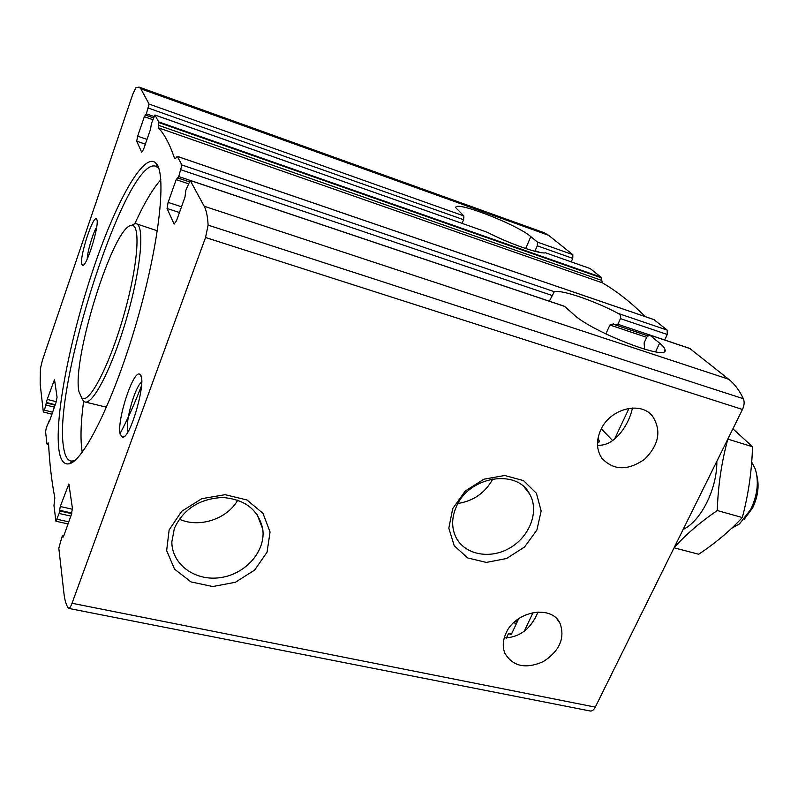 <?xml version="1.0" encoding="UTF-8"?>
<svg xmlns="http://www.w3.org/2000/svg" width="798" height="798" viewBox="0 0 798 798"><rect width="100%" height="100%" fill="white"/><g stroke="black" fill="none" stroke-linecap="round" stroke-linejoin="round"><path stroke-width="1.2" d="M48.887 421.803L46.434 427.299L45.566 431.618L46.962 443.888L48.279 442.99L48.568 443.788C49.536 463.149 51.631 481.154 54.833 497.822L53.975 505.583L55.9 521.244L59.132 513.463L60.259 506.491L68.867 483.947L72.448 508.496L71.212 515.079L63.83 535.717L62.912 537.234L62.543 535.947L61.935 536.954L58.813 548.186L63.93 593.243C64.718 600.196 66.214 605.173 68.428 608.186L68.768 608.415C69.635 608.435 70.723 606.719 72.029 603.268L205.545 237.505L208.108 225.126C207.65 216.527 206.343 210.233 204.188 206.243L190.163 180.378L185.834 190.323L184.986 197.066L176.538 220.697L174.114 224.108L167.061 208.478L168.119 202.393L176.178 179.65L178.732 176.548L181.934 164.987L177.246 156.348L175.809 158.134L174.562 158.473C169.794 144.258 164.378 134.024 158.313 127.79L158.682 121.885L154.932 114.992L151.401 123.58L150.593 129.057L143.63 149.186L141.715 152.308L136.707 141.196L137.655 136.179L144.348 116.698L146.363 113.805L149.076 104.069L140.867 88.837L139.071 87.092L135.909 87.74L132.897 93.915L42.384 360.307L40.409 368.656L40.169 384.097L43.311 411.748L44.459 410.152L47.192 399.389L54.503 379.529L57.067 397.244L55.99 402.631L49.187 421.883M506.351 638.141L508.256 634.061L509.174 633.273L510.411 634.6L511.807 633.413L518.73 618.6M538.071 611.976C530.949 628.864 519.678 637.502 504.246 637.901M505.942 633.353C515.328 610.829 551.837 604.425 560.096 623.467C565.174 638.21 559.598 650.919 543.368 661.582C525.702 669.293 512.875 666.52 504.885 653.263C502.411 647.098 502.76 640.455 505.942 633.353M154.932 114.992L487.478 232.338C508.695 243.48 539.378 254.223 545.583 252.826L590.231 268.577L600.914 277.115L602.36 282.841C616.734 291.17 631.048 302.432 645.293 316.626M605.852 333.913L609.921 325.015L613.413 323.908L615.747 325.065L617.881 324.257L620.465 318.631C621.073 316.307 620.355 314.592 618.3 313.464C593.991 300.617 561.712 289.524 554.331 291.699L549.303 301.175M653.901 319.599L667.238 330.123L667.258 334.482L664.674 339.988M597.483 443.269L599.328 441.284L598.041 438.072M148.338 108.069L463.628 219.729L463.887 215.959L455.858 207.809C453.613 199.899 517.044 224.438 530.82 236.627L537.443 242.103L537.293 245.814L572.765 258.372L571.228 261.834M139.071 87.092L543.837 232.607L548.565 235.28L572.864 254.702L572.765 258.372M534.85 251.27L537.293 245.814M463.628 219.729L462.122 223.35M190.303 180.508L564.725 306.442L573.533 314.342C591.378 331.739 668.744 361.664 665.073 349.963C664.943 348.327 663.138 346.053 659.637 343.16L649.552 334.901L646.799 337.105L644.116 342.861L644.594 349.235M564.725 306.442L564.086 306.233M689.851 348.526L728.684 379.23C734.539 383.908 739.437 390.412 743.387 398.741C744.624 401.833 744.325 405.404 742.479 409.454L595.288 707.118C593.792 709.951 592.106 711.247 590.221 711.008L68.768 608.415M597.512 445.164C614.809 446.93 629.353 423.878 632.415 408.007M600.645 430.122C609.682 408.875 640.415 400.696 652.415 416.037C661.682 430.341 659.078 444.745 644.604 459.239C627.886 470.88 613.672 470.581 601.961 458.351C596.505 450.182 596.066 440.765 600.645 430.122M81.735 264.238L82.733 265.415C87.251 266.153 100.598 221.056 96.438 219.081C93.077 214.852 79.441 256.836 81.735 264.238M120.199 434.391L122.762 437.304C131.022 437.593 147.311 378.242 140.009 374.551C133.864 367.818 116.358 420.945 120.199 434.391M58.823 449.065C60.189 459.658 63.491 464.606 68.708 463.877C83.142 462.451 114.314 399.708 137.096 320.497C159.989 241.325 167.001 171.61 155.55 162.722C143.081 152.129 114.722 204.438 92.458 271.539C70.094 338.631 54.793 416.047 58.823 449.065M169.136 529.932L181.655 511.328L201.704 498.71L225.086 494.68L246.971 499.977L262.971 513.343L270.053 531.967L267.061 552.146L254.712 570.031L235.4 582.271L212.757 586.54L191.061 581.932L174.562 569.174L166.652 550.63L169.136 529.932M452.715 508.575L465.244 491.039L483.857 479.199L504.705 475.498L523.478 480.596L536.446 493.314L541.154 510.989L536.874 530.101L524.555 546.989L506.57 558.5L486.321 562.42L467.648 557.932L454.222 545.752L448.825 528.146L452.715 508.575M83.61 401.254C80.768 422.671 80.259 439.359 82.074 451.319L82.244 452.286M120.039 433.563C127.082 420.546 134.234 404.606 141.515 385.753M160.827 179.74C152.757 188.797 144.089 203.43 134.822 223.659M158.802 168.398L155.879 166.233C126.513 155.879 52.848 384.157 63.491 446.77C64.648 455.259 67.112 460.027 70.862 461.074L74.483 460.805M81.556 397.793L83.67 401.304L84.937 401.963L106.513 407.209M157.376 230.812L136.318 223.769L134.892 223.649L131.231 225.495M84.937 401.963C93.127 404.905 112.787 366.452 126.832 317.544C140.987 268.657 144.817 225.635 136.318 223.769M78.942 391.559L81.715 397.933C88.837 404.825 108.997 366.811 123.421 316.557C137.964 266.342 141.146 223.42 131.451 225.465C113.645 225.395 71.72 359.09 78.942 391.559M456.117 507.229C468.286 476.326 516.954 468.137 529.702 494.142C539.638 511.348 529.623 537.144 509.094 548.406C488.715 559.987 462.84 554.111 455.139 535.528C451.558 526.66 451.877 517.224 456.117 507.229M492.915 478.84C485.294 492.745 473.653 500.945 458.002 503.458M174.363 528.366C183.54 508.925 199.66 498.63 222.702 497.493C245.195 499.388 258.542 509.912 262.741 529.074C265.953 550.939 245.864 573.981 220.697 577.572C195.58 581.562 171.76 564.685 171.839 541.882L174.363 528.366M237.754 500.117C227.201 519.099 199.251 528.326 179.271 519.149M141.675 382.023C135.161 386.232 125.037 421.633 127.76 430.681L128.049 431.628M96.698 226.971C92.837 233.235 87.401 251.629 87.221 259.001M612.645 440.596L601.293 428.795M744.255 519.239L752.604 507.957C757.96 496.675 759.377 485.872 756.853 475.538M731.706 528.256L739.477 523.917L750.808 509.304C757.531 494.979 759.028 481.553 755.297 469.034L751.696 462.062M732.913 428.815L752.504 446.72C751.846 470.87 748.444 494.481 742.3 517.543C729.961 530.919 715.417 543.159 698.669 554.241L674.091 547.807C685.243 535.059 699.637 522.64 717.272 510.54C718.07 485.673 721.591 461.872 727.836 439.129L752.504 446.72M716.833 461.324C717.222 488.705 700.983 521.114 683.138 529.463M742.3 517.543L717.272 510.54M53.187 381.953L55.012 382.432M47.192 399.389L56.279 401.733M46.563 402.511L55.261 404.746M46.194 405.075L54.414 407.18M46.623 402.99L55.112 405.165M44.459 410.152L52.668 412.237M48.828 421.304L49.436 421.454M62.743 536.884L63.242 536.984M509.932 634.211L511.009 634.45M62.663 536.176L63.571 536.376M509.503 633.532L511.488 633.961M57.077 519.259L68.788 521.862M515.299 621.223L517.294 621.662M59.132 513.463L70.852 516.087M59.621 510.929L71.67 513.643M59.541 510.271L71.84 513.044M60.259 506.491L72.478 509.254M67.351 486.521L69.476 487.009M545.583 252.826L590.231 268.577M620.465 318.631L667.258 334.482M618.3 313.464L667.238 330.123M617.881 324.257L649.392 334.861M616.046 325.135L647.667 335.749M177.934 177.994L189.016 181.715M609.921 325.015L646.689 337.345M149.076 104.069L463.887 215.959M537.443 242.103L572.864 254.702M535.149 250.732L539.937 252.417M146.363 113.805L153.904 116.468M145.695 115.112L153.396 117.815M144.348 116.698L152.757 119.65M137.655 136.179L147.012 139.411M136.707 141.196L145.366 144.169M649.871 335.08L690.579 348.776M140.867 88.837L548.565 235.28M204.188 206.243L728.684 379.23M177.306 156.408L654.21 319.709M181.934 164.987L554.331 291.699M72.029 603.268L595.288 707.118M205.545 237.505L742.479 409.454M155.012 115.072L487.478 232.338M158.682 121.885L600.914 277.115M47.89 443.189L48.508 443.339M47.142 443.997L48.598 444.346M174.562 158.473L175.271 158.712M158.313 127.79L602.36 282.841M158.263 125.216L601.263 280.248M158.682 122.533L601.163 277.774M208.108 225.126L743.387 398.741M181.106 169.834L551.857 295.4M178.732 176.548L190.094 180.368M176.178 179.65L188.208 183.68M168.119 202.393L181.515 206.782M167.061 208.478L179.46 212.507M614.54 439.139L629.014 408.347M655.567 351.818L659.637 343.16M525.673 248.527L530.82 236.627M533.054 612.555L524.296 631.178M43.441 412.027L51.99 414.192M48.758 421.154L49.486 421.344M62.543 535.947L63.65 536.186M509.174 633.273L511.598 633.802M560.096 623.467L557.104 619.148M55.9 521.244L68.049 523.937M513.583 622.779L516.476 623.418M615.747 325.065L647.647 335.778M598.749 442.531L599.328 441.284M145.645 115.112L153.386 117.835M190.163 180.378L564.425 306.272M649.552 334.901L690.24 348.586M652.415 416.037L649.153 412.965M47.032 444.047L48.598 444.426M177.246 156.348L654.061 319.629M177.854 178.014L188.996 181.754M158.303 167.051L157.645 166.832M73.346 461.673L72.668 461.513M81.715 397.933L83.67 401.304M131.451 225.465L134.892 223.649M158.004 167.54L155.55 162.722M73.356 461.104L68.708 463.877M529.702 494.142L524.505 487.438M262.741 529.074L257.156 514.61M141.096 376.506L140.009 374.551M124.707 436.147L122.762 437.304M96.857 219.869L96.438 219.081M83.511 265.006L82.733 265.415M664.375 351.429L665.073 349.963"/></g></svg>
